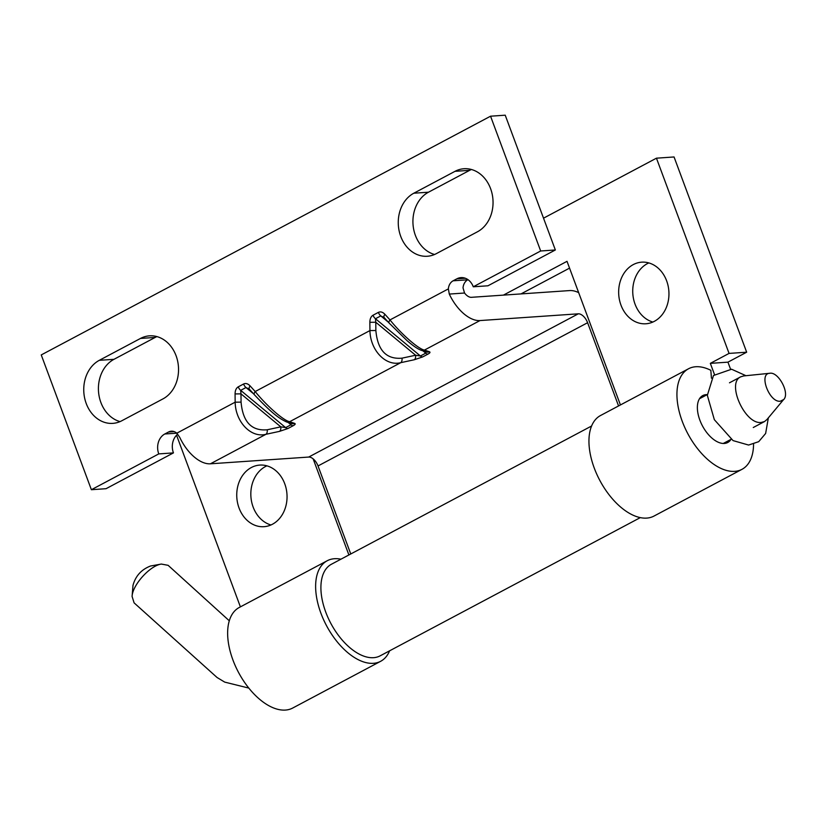 <?xml version="1.0" encoding="UTF-8"?>
<svg xmlns="http://www.w3.org/2000/svg" width="825" height="825" viewBox="0 0 825 825"><rect width="100%" height="100%" fill="white"/><g stroke="black" fill="none" stroke-linecap="round" stroke-linejoin="round"><path stroke-width="1.24" d="M235.073 393.927C235.115 390.442 236.187 388.08 238.26 386.832L243.581 384.007C245.747 382.996 247.923 383.635 250.119 385.925L255.193 391.535L369.94 330.567L369.858 322.307C369.909 318.821 370.972 316.46 373.044 315.222L378.376 312.386C380.542 311.376 382.718 312.025 384.914 314.304L389.988 319.914C400.94 333.713 418.492 349.192 424.452 350.078L429.392 351.739C430.495 352.182 430.031 352.966 428 354.09L422.678 356.916L414.336 359.741L400.754 362.67C385.636 366.651 370.219 350.048 369.94 330.567L375.86 330.505C377.623 350.316 386.337 359.535 402.012 358.163A5.063 2.918 77.8 0 1 400.754 362.67L289.657 421.699L294.597 423.359C295.701 423.802 295.237 424.586 293.215 425.71L287.884 428.536L279.541 431.362L265.97 434.29C250.852 438.271 235.424 421.668 235.156 402.188L241.065 402.126C242.839 421.926 251.553 431.145 267.218 429.784A5.063 2.918 77.8 0 1 265.97 434.29L210.416 463.805A35.423 19.346 -118 0 1 179.716 437.302L176.777 433.197L235.156 402.188L235.073 393.927L240.983 393.865L241.065 402.126M384.914 314.304A5.063 2.042 137.9 0 0 384.099 317.501L389.163 323.111A5.063 2.042 137.9 0 1 389.988 319.914L448.367 288.894L449.295 294.071A35.423 19.346 62 0 0 479.995 320.564L424.452 350.078A5.063 4.816 -71.4 0 1 421.111 350.233L426.051 351.893A5.063 4.816 -71.4 0 0 429.392 351.739M618.564 405.941L587.606 322.719L318.027 465.95A10.127 5.528 62 0 0 308.705 457.06L210.416 463.805M350.759 553.967L318.027 465.95M308.705 457.06L578.284 313.82A10.127 5.528 -118 0 1 587.606 322.719M640.293 517.626L380.15 655.844A51.882 28.328 -118 0 1 330.794 623.318A51.882 28.328 -118 0 1 331.475 564.217L591.607 425.999M267.218 429.784L280.799 426.845A5.063 2.918 77.8 0 1 279.541 431.362M238.26 386.832A5.063 2.764 62 0 0 240.673 390.359L240.983 393.865L280.799 426.845L285.636 427.608A5.063 2.764 62 0 0 287.884 428.536M250.119 385.925A5.063 2.042 137.9 0 0 249.305 389.122L254.378 394.732A5.063 2.042 137.9 0 1 255.193 391.535C266.155 405.333 283.697 420.812 289.657 421.699A5.063 4.816 -71.4 0 1 286.316 421.843L286.316 421.843C279.015 418.347 272.095 413.542 254.378 394.732M578.655 292.627A35.423 19.346 62 0 0 569.632 290.575L471.353 297.32A10.127 5.528 -118 0 1 464.547 293.019L463.031 287.894A10.127 8.24 -93.9 0 1 467.785 279.799L468.012 279.675M578.284 313.82L479.995 320.564M473.282 286.791L540.674 250.986L555.349 249.975L487.957 285.79L473.282 286.791A15.18 12.354 -93.9 0 0 461.01 277.613A15.18 12.354 -93.9 0 0 456.864 278.819L453.121 280.799L467.785 279.799M448.367 288.894A10.127 8.24 86.1 0 1 453.121 280.799M164.814 433.981L168.558 432.001A10.127 8.24 86.1 0 1 171.322 431.197A10.127 8.24 86.1 0 1 176.777 433.197L164.814 433.981A15.18 12.354 86.1 0 0 158.771 453.905L173.446 452.894L106.043 488.699L91.379 489.71L41.25 354.925L490.555 116.201L540.674 250.986M177.705 434.156A15.18 12.354 -93.9 0 0 173.446 452.894M158.771 453.905L91.379 489.71M455.008 171.332A32.897 26.771 86.1 0 1 463.99 168.733A32.897 26.771 86.1 0 1 492.164 194.061A32.897 26.771 86.1 0 1 477.479 231.773L436.301 253.657A32.897 26.771 86.1 0 1 427.309 256.255A32.897 26.771 86.1 0 1 399.145 230.938A32.897 26.771 86.1 0 1 413.82 193.215L455.008 171.332L469.673 170.321L428.484 192.204A32.897 26.771 -93.9 0 0 413.108 225.421A32.897 26.771 -93.9 0 0 434.558 254.492M121.791 420.771A32.897 26.771 86.1 0 1 112.798 423.369A32.897 26.771 86.1 0 1 84.635 398.042A32.897 26.771 86.1 0 1 99.309 360.319L140.498 338.436A32.897 26.771 86.1 0 1 149.48 335.837A32.897 26.771 86.1 0 1 177.653 361.164A32.897 26.771 86.1 0 1 162.968 398.887L121.791 420.771M555.349 249.975L505.22 115.191L490.555 116.201M471.415 169.496A32.897 26.771 -93.9 0 0 469.673 170.321M156.905 336.6A32.897 26.771 -93.9 0 0 155.162 337.435L113.974 359.318A32.897 26.771 -93.9 0 0 98.598 392.525A32.897 26.771 -93.9 0 0 120.048 421.606M369.858 322.307L375.777 322.245L375.86 330.505M384.347 317.697L380.789 315.913L375.457 318.739L375.777 322.245L415.594 355.235A5.063 2.918 77.8 0 1 414.336 359.741M286.316 421.843L291.256 423.503A5.063 4.816 -71.4 0 0 291.266 423.514A5.063 4.816 -71.4 0 0 294.597 423.359M249.552 389.307L245.994 387.533L240.673 390.359L285.636 427.608L290.957 424.782L290.555 423.266M402.012 358.163L415.594 355.235L420.43 355.998L425.752 353.162L425.339 351.656M569.549 268.125L521.018 293.906M714.471 374.478L710.335 363.361L729.063 353.409L656.452 158.183L674.056 156.967L746.666 352.203L727.939 362.154L730.527 369.105M688.535 368.765L600.548 415.511A56.935 31.092 62 0 0 599.806 480.387A56.935 31.092 62 0 0 653.977 516.079L741.974 469.332A56.935 31.092 -118 0 1 687.792 433.641A56.935 31.092 -118 0 1 688.535 368.765A56.935 31.092 -118 0 1 710.841 370.312L711.439 378.19M753.565 444.17A56.935 31.092 -118 0 1 741.974 469.332M503.415 295.123L567.023 261.329L620.431 404.951M389.596 650.822A56.935 31.092 -118 0 1 380.655 661.299L292.669 708.056A56.935 31.092 -118 0 1 238.497 672.365A56.935 31.092 -118 0 1 239.24 607.489L327.226 560.742A56.935 31.092 -118 0 1 340.921 559.195M652.874 322.049A30.876 25.132 86.1 0 1 632.816 293.721A30.876 25.132 86.1 0 1 648.821 262.928M666.641 280.83A30.876 25.132 -93.9 0 0 641.695 262.164A30.876 25.132 -93.9 0 0 618.74 294.69A30.876 25.132 -93.9 0 0 645.923 323.771A30.876 25.132 -93.9 0 0 666.641 280.83M348.892 554.957L313.149 458.865M656.452 158.183L543.52 218.182M240.395 606.87L176.55 435.198M284.738 483.749A30.876 25.132 -93.9 0 0 259.782 465.083A30.876 25.132 -93.9 0 0 236.827 497.609A30.876 25.132 -93.9 0 0 264.01 526.69A30.876 25.132 -93.9 0 0 284.738 483.749M270.971 524.968A30.876 25.132 86.1 0 1 250.913 496.64A30.876 25.132 86.1 0 1 266.908 465.836M380.655 661.299A56.935 31.092 -118 0 1 326.483 625.608A56.935 31.092 -118 0 1 327.226 560.742M710.335 363.361L727.939 362.154M729.063 353.409L746.666 352.203M707.231 394.618A26.575 14.51 62 0 0 702.787 395.577A26.575 14.51 62 0 0 702.436 425.855A26.575 14.51 62 0 0 727.722 442.509A26.575 14.51 62 0 0 731.012 439.343M783.698 399.465L766.951 419.533L764.497 421.565L761.217 422.452C744.996 424.772 726.227 382.944 740.726 376.829L743.717 375.932L769.777 373.282C758.361 373.467 769.333 402.744 780.285 401.218L783.75 399.506C790.041 393.257 778.398 371.446 769.777 373.282M132.949 585.863L132.959 585.502C135.486 576.046 141.343 569.549 150.542 566.002L161.339 564.063C149.985 565.568 132.392 585.111 132.093 596.485L134.093 602.858L217.047 677.49L224.709 682.11L248.81 688.081M229.298 620.792L168.125 565.321L161.339 564.063M464.547 293.019L449.295 294.071M428 354.09A5.063 2.764 62 0 1 425.752 353.162L422.967 350.852M388.245 322.09L380.789 315.913A5.063 2.764 62 0 1 378.376 312.386M373.044 315.222A5.063 2.764 62 0 0 375.457 318.739L420.43 355.998A5.063 2.764 62 0 0 422.678 356.916M456.864 278.819L465.279 278.231M174.178 431.609L168.558 432.001M293.215 425.71A5.063 2.764 62 0 1 290.957 424.782L288.173 422.472M253.45 393.7L245.994 387.533A5.063 2.764 62 0 1 243.581 384.007M428.484 192.204L413.82 193.215M155.162 337.435L140.498 338.436M113.974 359.318L99.309 360.319M389.163 323.111L406.931 340.539C412.871 345.706 417.594 348.934 421.111 350.233M740.726 376.829L729.486 382.8M764.497 421.565L753.266 427.525M731.084 439.312L723.257 443.468M707.324 394.577L699.497 398.733M132.98 585.502L132.093 596.485M768.353 417.852L765.631 433.476L758.701 441.674L748.595 445.046L733.054 440.602L714.347 419.688L707.334 395.35L713.47 375.519L731.579 369.229L745.965 375.705"/></g></svg>

